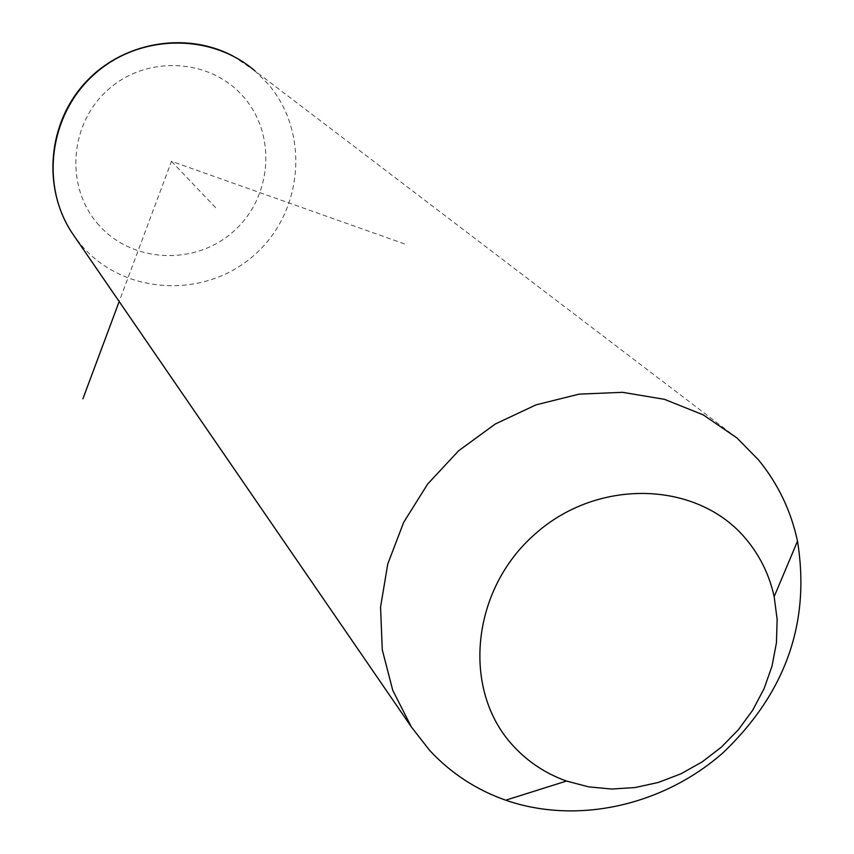 <?xml version="1.0" encoding="UTF-8"?>
<svg xmlns="http://www.w3.org/2000/svg" width="854" height="854" viewBox="0 0 854 854"><rect width="100%" height="100%" fill="white"/><g stroke="black" fill="none" stroke-linecap="round" stroke-linejoin="round"><path stroke-width="0.64" stroke-dasharray="4.27 3.2" d="M404.55 243.913L171.462 161.289L119.176 301.537M171.462 161.289L215.966 208.024M737.034 438.017L255.047 70.957L268.06 83.97C310.269 132.861 303.223 212.497 254.193 255.175C205.793 298.558 126.146 295.484 83.137 247.297L74.757 236.868M99.032 225.264C64.872 187.891 68.918 123.809 108.394 89.446C147.379 54.507 211.258 58.606 243.892 97.313C277.112 135.519 271.785 198.128 233.249 231.669C195.203 265.765 132.605 263.149 99.032 225.264M233.142 56.108L255.047 70.957"/><path stroke-width="1.28" d="M758.469 459.868C777.951 483.642 790.975 510.745 797.508 541.169C810.553 622.171 785.84 692.594 723.381 752.449C663.344 805.621 577.261 825.007 505.717 800.198C476.158 789.779 450.805 773.169 429.647 750.388L411.447 727.053L392.765 690.384L382.282 649.851L380.553 607.119L387.759 564.014L403.654 522.392L427.608 484.09L458.609 450.795L495.299 423.99L536.066 404.839L579.097 394.142L622.534 392.317L664.476 399.341L703.173 414.83L737.034 438.017L758.469 459.868M746.289 539.386C760.156 556.05 769.454 575.148 774.162 596.679L777.151 619.524L776.425 642.848L772.027 666.077L764.084 688.655L752.801 710.016L738.464 729.647L721.416 747.101L702.084 761.939L680.937 773.809L658.455 782.413L635.205 787.537L611.752 789.043L588.652 786.865L566.49 781.047C545.589 773.575 527.74 761.747 512.944 745.553C461.502 690 471.002 589.879 535.052 534.049C598.355 477.365 698.22 480.855 746.289 539.386M119.176 301.537L82.902 398.807M74.757 236.868L72.259 233.227C39.892 184.827 49.457 113.731 94.687 73.935C139.554 33.754 211.087 32.858 255.047 70.957M774.162 596.679L797.508 541.169M566.49 781.047L505.717 800.198M411.447 727.053L72.259 233.227C42.252 188.04 47.696 123.787 84.813 83.158C121.716 42.348 185.137 30.691 233.142 56.108"/></g></svg>
